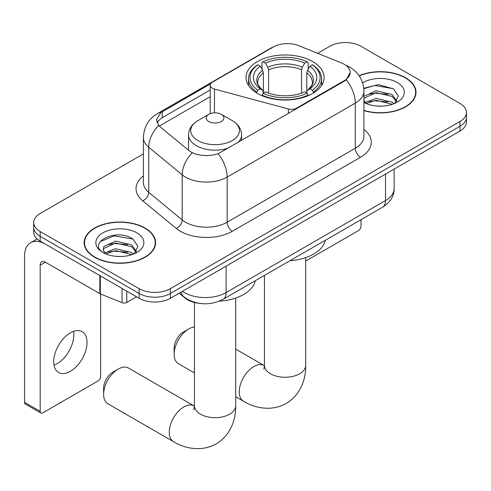 <?xml version="1.0" encoding="UTF-8"?>
<svg xmlns="http://www.w3.org/2000/svg" width="491" height="491" viewBox="0 0 491 491"><rect width="100%" height="100%" fill="white"/><g stroke="black" fill="none" stroke-linecap="round" stroke-linejoin="round"><path stroke-width="0.74" d="M296.662 108.701L296.662 108.112A7.365 4.253 180 0 1 288.34 108.959L214.457 89.067A7.365 4.253 180 0 1 212.358 88.22A7.365 4.253 180 0 1 210.203 85.213A7.365 4.253 180 0 1 212.358 82.206L273.334 47.001A19.886 11.483 0 0 1 298.804 45.712L341.693 63.051A19.886 11.483 0 0 1 344.351 64.339A19.886 11.483 0 0 1 350.175 72.459L346.278 79.769L344.351 81.168L218.151 153.744C210.265 156.12 202.384 156.12 194.504 153.744L190.035 151.486L160.005 126.721L158.667 125.365L156.408 119.632L160.95 112.507L210.621 83.801M312.681 61.571A39.041 22.537 0 0 0 270.136 56.686A39.041 22.537 0 0 0 246.04 77.51A39.041 22.537 0 0 0 257.474 93.45A39.041 22.537 0 0 0 300.019 98.335A39.041 22.537 0 0 0 324.115 77.51A39.041 22.537 0 0 0 312.681 61.571M296.662 108.112L344.351 80.579A19.886 11.483 0 0 0 350.175 72.459M199.088 303.303A22.095 12.76 180 0 1 185.107 298.086L179.19 293.207M363.917 110.635A35.726 20.628 0 0 0 416.012 92.308A35.726 20.628 0 0 0 405.548 77.719A35.726 20.628 0 0 0 359.111 75.694M145.127 228.076A35.726 20.628 0 0 0 106.191 223.601A35.726 20.628 0 0 0 84.139 242.658A35.726 20.628 0 0 0 94.603 257.241A35.726 20.628 0 0 0 133.534 261.715A35.726 20.628 0 0 0 155.592 242.658A35.726 20.628 0 0 0 145.127 228.076M84.507 244.518A35.726 20.628 0 0 0 84.384 245.064M143.397 153.892L40.176 213.493A22.095 12.76 0 0 0 33.701 222.509L33.701 232.133A22.095 12.76 0 0 0 40.176 241.155L139.137 298.289L139.137 293.477A22.095 12.76 0 0 0 170.389 293.477L459.975 126.285A22.095 12.76 0 0 0 466.45 117.263A22.095 12.76 0 0 1 459.975 126.285L170.389 293.477A22.095 12.76 0 0 1 139.137 293.477L40.176 236.343L139.137 293.477L139.137 288.665A22.095 12.76 0 0 0 170.389 288.665L459.975 121.473A22.095 12.76 0 0 0 466.45 112.451A22.095 12.76 0 0 0 459.975 103.429L361.014 46.295A22.095 12.76 0 0 0 329.768 46.295L317.609 53.316M33.701 227.321A22.095 12.76 0 0 0 40.176 236.343A22.095 12.76 0 0 1 33.701 227.321M157.016 122.597L160.95 118.435L210.203 89.988M33.701 222.509A22.095 12.76 0 0 0 40.176 231.531L139.137 288.665M155.346 245.064A35.726 20.628 0 0 0 155.224 244.518M415.767 94.708A35.726 20.628 0 0 0 415.644 94.162M139.137 298.289A22.095 12.76 0 0 0 170.389 298.289L459.975 131.097A22.095 12.76 0 0 0 466.45 122.075L466.45 112.451M363.917 110.395A35.358 20.413 0 0 0 415.644 92.308A35.358 20.413 0 0 0 405.29 77.873A35.358 20.413 0 0 0 359.252 75.902M376.296 105.976L381.851 106.142M365.261 102.453L375.977 98.366L392.057 102.122L394.003 103.687M366.249 103.484L375.977 100.274L392.407 104.276M363.917 100.06A16.645 9.611 0 0 0 366.39 103.613M363.917 96.905L364.212 96.248L375.977 90.725L392.057 94.487L396.838 101.091M363.917 98.814L364.212 98.157L375.977 92.633L392.057 96.396L396.464 101.588M363.917 102.447A24.01 13.865 0 0 0 397.268 102.11A24.01 13.865 0 0 0 397.268 82.5A24.01 13.865 0 0 0 362.646 82.899M394.574 103.448L398.336 96.064L393.579 88.889L378.408 84.593L363.77 88.288M365.427 103.196L363.917 101.422M363.813 88.724L374.67 85.514L393.254 88.675M369.379 94.112L374.67 93.155L387.939 94.29M369.379 101.754L374.67 100.79L387.939 101.925M305.703 261.065L358.412 230.635A3.683 2.124 120 0 0 361.014 226.124L361.014 219.673M94.867 257.094A35.358 20.413 0 0 0 133.392 261.519A35.358 20.413 0 0 0 155.224 242.658A35.358 20.413 0 0 0 144.863 228.223A35.358 20.413 0 0 0 106.332 223.798A35.358 20.413 0 0 0 84.507 242.658A35.358 20.413 0 0 0 94.867 257.094M115.87 256.333L121.424 256.492M104.835 252.804L115.557 248.716L131.637 252.478L133.583 254.037M105.823 253.835L115.557 250.625L131.987 254.626M105 253.546L103.282 249.514A16.645 9.611 0 0 0 105.97 253.964M103.282 249.514L103.785 246.605L115.557 241.081L131.637 244.837L136.418 251.447M103.325 249.753L103.785 248.514L115.557 242.99L131.637 246.746L136.044 251.944M134.153 253.804L137.916 246.414L133.153 239.246C116.306 227.137 86.367 243.094 103.656 252.877L103.742 252.933M136.842 232.857A24.01 13.865 0 0 0 102.883 232.857A24.01 13.865 0 0 0 102.883 252.46A24.01 13.865 0 0 0 136.848 252.46A24.01 13.865 0 0 0 136.842 232.857M100.146 241.652L114.243 235.87L132.828 239.031M108.953 244.469L114.243 243.505L127.513 244.647M108.953 252.104L114.243 251.147L127.513 252.282M174.139 354.226L174.139 348.211A13.257 7.653 -60 0 1 183.511 331.971L188.722 328.964A20.622 11.907 120 0 0 174.139 354.226A20.622 11.907 120 0 0 178.411 363.665L194.448 372.927M256.768 93.032L256.768 92.05L257.818 90.24A35.064 20.241 0 0 1 257.818 64.781L260.23 66.168A31.676 18.284 0 0 0 260.23 88.846L262.611 90.203L263.379 93.044M263.379 91.885L263.379 72.84L262.611 70.274L260.23 66.168M261.979 69.188L261.979 62.369L263.029 61.774A35.064 20.241 0 0 1 307.127 61.774L304.721 63.161A31.676 18.284 0 0 0 265.435 63.161L267.816 67.267L268.589 69.839L268.589 93.124M301.566 93.124L301.566 69.839L302.339 67.267L304.721 63.161M289.948 260.709A40.514 23.39 0 0 0 325.294 240.302M261.979 95.058A36.537 21.095 0 0 0 308.176 95.058L307.127 93.247A35.064 20.241 0 0 1 263.029 93.247L261.979 95.677M308.176 95.677L308.176 95.058M257.818 64.781L256.768 65.377A36.537 21.095 0 0 0 248.544 78.713A36.537 21.095 0 0 0 256.768 92.05M307.127 61.774L308.176 62.369L308.176 69.188M263.029 93.247L265.435 91.854A31.676 18.284 0 0 0 304.721 91.854L307.127 93.247M260.23 88.846L257.818 90.24M265.435 63.161L263.029 61.774M262.611 70.274A28.331 16.356 0 0 0 262.611 90.203L262.74 90.289C258.72 86.398 257.075 83.752 257.824 82.365A27.257 15.737 0 0 1 263.379 72.84M313.387 92.05A36.537 21.095 0 0 0 321.611 78.713A36.537 21.095 0 0 0 313.387 65.377L312.337 64.781A35.064 20.241 0 0 1 312.337 90.24L313.387 92.05L313.387 93.032M312.337 90.24L309.925 88.846A31.676 18.284 0 0 0 309.925 66.168L312.337 64.781M309.925 66.168L307.544 70.274L306.777 72.84L306.777 91.885L307.544 90.203L309.925 88.846M306.777 72.84A27.257 15.737 0 0 1 312.331 82.365C313.074 83.765 311.435 86.404 307.415 90.289L307.544 90.203A28.331 16.356 0 0 0 307.544 70.274M306.777 93.044L306.777 91.885M194.448 327.012A20.622 11.907 120 0 0 188.722 328.964L183.511 331.971M103.613 394.341L103.613 388.326A13.257 7.653 -60 0 1 112.991 372.086L118.196 369.079A20.622 11.907 120 0 0 103.613 394.341A20.622 11.907 120 0 0 107.885 403.78L173.513 441.673A20.622 11.907 -60 0 1 170.352 425.145A20.622 11.907 -60 0 1 183.824 406.971A20.622 11.907 -60 0 1 194.135 405.947L194.448 406.125M237.945 142.599A26.52 15.307 0 0 0 241.59 134.847C241.394 128.949 238.301 124.217 232.298 120.651L221.324 114.317A8.838 5.1 0 0 0 208.828 114.317A8.838 5.1 0 0 0 208.828 121.535A8.838 5.1 0 0 0 221.324 121.535A8.838 5.1 0 0 0 221.324 114.317L232.298 120.651A24.36 14.061 0 0 1 232.298 140.543A24.36 14.061 0 0 1 197.848 140.543A24.36 14.061 0 0 1 197.848 120.651C191.852 124.217 188.753 128.949 188.556 134.847A26.52 15.307 0 0 0 196.326 145.674A26.52 15.307 0 0 0 228.505 148.049M219.274 301.167A40.514 23.39 0 0 0 255.295 280.717M194.135 405.947L128.513 368.06A20.622 11.907 120 0 0 118.196 369.079L112.991 372.086M73.533 331.345A23.568 13.607 -60 0 1 57.165 363.671A23.568 13.607 -60 0 1 54.016 365.144M70.385 371.306A23.568 13.607 120 0 0 85.784 350.531A23.568 13.607 120 0 0 82.169 331.646A23.568 13.607 120 0 0 70.385 332.812A23.568 13.607 120 0 0 54.986 353.581A23.568 13.607 120 0 0 58.601 372.473A23.568 13.607 120 0 0 70.385 371.306M126.764 291.151L126.764 302.425L136.535 296.785M99.845 275.604L45.387 244.162A29.466 17.013 -120 0 0 30.651 242.701A29.466 17.013 -120 0 0 24.55 256.192L24.55 402.338L40.176 411.36L40.176 265.214A7.365 4.253 60 0 1 41.698 261.838A7.365 4.253 60 0 1 45.387 262.206L99.845 293.649L99.845 275.604A3.683 2.124 0 0 0 100.336 275.844M40.176 411.36A3.683 2.124 120 0 0 40.937 413.048L25.311 404.025A3.683 2.124 -60 0 1 24.55 402.338M40.937 413.048A3.683 2.124 120 0 0 42.778 412.863L97.991 380.985A3.683 2.124 120 0 0 100.594 376.474L100.594 293.992M126.764 302.425A3.683 2.124 180 0 1 122.05 302.665L100.336 293.888A3.683 2.124 180 0 1 99.845 293.649M344.351 80.579L344.351 81.168M185.107 297.773L185.107 298.086M288.34 113.507L288.34 108.959M214.457 112.832L214.457 89.067M363.917 129.464A36.831 21.26 180 0 1 360.498 157.255L232.366 231.23A7.365 4.253 60 0 1 227.161 222.208L355.288 148.239A29.466 17.013 0 0 0 363.917 136.21L363.917 91.099A29.466 17.013 180 0 1 355.288 103.128A25.784 14.883 -120 0 0 346.278 79.769M232.366 231.23A36.831 21.26 180 0 1 180.283 231.23A36.831 21.26 180 0 1 176.159 228.395L142.697 200.801A36.831 21.26 180 0 1 143.397 175.846M185.494 222.208A29.466 17.013 0 0 0 227.161 222.208L227.161 177.104A29.466 17.013 180 0 1 185.494 177.104A29.466 17.013 180 0 1 182.192 174.833L148.73 147.239A29.466 17.013 180 0 1 143.397 137.486L143.397 182.591A29.466 17.013 0 0 0 148.73 192.349L182.192 219.937A29.466 17.013 0 0 0 185.494 222.208M363.917 91.099C363.42 80.506 358.761 72.564 349.948 67.273L346.229 65.456A25.784 12.072 112 0 0 345.879 65.334M218.151 153.744A25.784 14.883 60 0 1 227.161 177.104L355.288 103.128L355.288 148.239A7.365 4.253 60 0 0 360.498 157.255M160.95 112.507A25.784 14.883 -120 0 0 157.365 113.654C148.552 118.945 143.9 126.893 143.397 137.486M157.365 113.654L271.167 47.952A25.784 14.883 60 0 1 273.125 47.124M158.667 125.365A25.784 17.24 129.5 0 0 148.73 147.239L148.73 192.349A7.365 4.928 -50.5 0 1 142.697 200.801M192.233 152.848A25.784 17.24 129.5 0 0 182.192 174.833L182.192 219.937A7.365 4.928 -50.5 0 1 176.159 228.395M159.293 126.07L210.203 96.684M157.924 121.062A19.886 11.483 -120 0 0 157.071 122.732M170.389 288.665L170.389 298.289M459.975 121.473L459.975 131.097M40.176 231.531L40.176 241.155M162.233 111.739L162.233 117.687M182.468 291.316A29.466 17.013 0 0 0 184.45 292.575A29.466 17.013 0 0 0 226.118 292.575L385.496 200.561A29.466 17.013 0 0 0 394.126 188.532C394.341 195.841 390.449 202.102 382.446 207.306L223.067 299.32A14.73 8.507 60 0 0 226.118 292.575L226.118 266.116M385.496 174.096L385.496 200.561A14.73 8.507 60 0 1 382.446 207.306M181.277 292.004A14.73 9.851 129.5 0 0 183.843 296.791L179.368 293.102M305.703 257.622L305.703 365.353A20.622 11.907 180 0 1 299.663 373.774A20.622 11.907 180 0 1 270.492 373.774A20.622 11.907 180 0 1 264.453 365.353L263.9 369.306M305.703 365.353C305.973 378.886 300.725 394.801 286.235 403.442C271.517 411.667 255.105 408.26 243.511 401.257A20.622 11.907 -60 0 1 240.351 384.729A20.622 11.907 -60 0 1 253.829 366.556A20.622 11.907 -60 0 1 264.14 365.531L264.453 365.709M301.566 69.839A27.257 15.737 0 0 0 268.589 69.839M302.339 67.267A28.331 16.356 0 0 0 267.816 67.267M235.698 298.037L235.698 405.769A20.622 11.907 180 0 1 229.659 414.183A20.622 11.907 180 0 1 200.494 414.183A20.622 11.907 180 0 1 194.448 405.769L193.896 409.721M40.176 265.214L45.387 262.206M100.336 275.887L100.336 293.888M122.05 302.665L122.05 288.426M210.203 113.666L210.203 85.213M271.167 47.952L275.899 45.755M346.229 65.456L345.842 65.303M223.067 299.32C211.21 305.279 199.358 305.279 187.501 299.32L183.843 296.791M394.126 188.532L394.126 169.113M415.644 95.26L415.644 92.308M155.224 245.61L155.224 242.658M84.507 245.61L84.507 242.658M243.511 401.257L235.698 396.746M248.544 85.452L248.544 78.713M321.611 85.452L321.611 78.713M264.14 365.531L235.698 349.113M264.453 275.426L264.453 365.353M235.698 405.769C235.968 419.302 230.721 435.216 216.236 443.858C201.513 452.082 185.107 448.676 173.513 441.673M241.59 140.494L241.59 134.847M188.556 150.264L188.556 134.847M208.828 114.317L197.848 120.651M194.448 302.481L194.448 405.769M30.651 242.701L37.132 238.964"/></g></svg>
